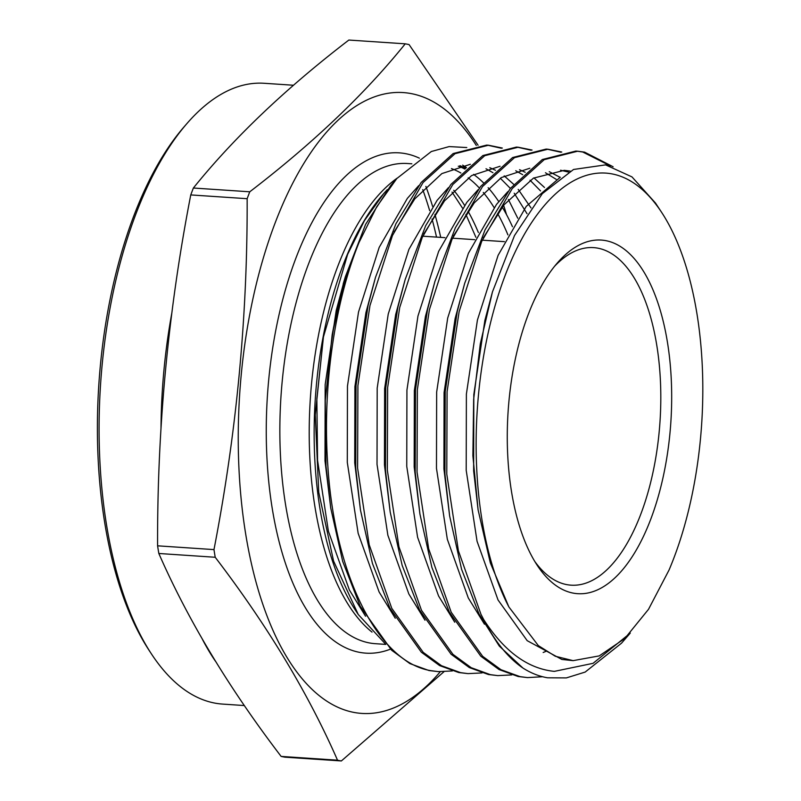 <?xml version="1.0" encoding="UTF-8"?>
<svg xmlns="http://www.w3.org/2000/svg" width="801" height="801" viewBox="0 0 801 801"><rect width="100%" height="100%" fill="white"/><g stroke="black" fill="none" stroke-linecap="round" stroke-linejoin="round"><path stroke-width="1.2" d="M483.704 619.584L480.96 614.287L458.402 550.798L446.778 474.082L447.088 391.629L459.153 311.499L481.651 241.522L512.229 188.555L544.209 159.659L577.691 151.209L575.829 151.079L542.337 159.529L510.357 188.425L485.106 229.727L464.68 283.354L457.291 311.369L445.226 391.499L444.915 473.952L449.641 516.024L461.616 569.401L479.088 614.157L499.303 646.087L522.943 668.054A264.29 121.622 -86.2 0 1 483.704 619.584C504.26 651.443 527.799 668.705 554.352 671.368L593.06 663.328L630.287 633.11M508.855 606.908A244.315 112.43 -86.2 0 1 489.862 325.556A244.315 112.43 -86.2 0 1 612.435 173.987A244.315 112.43 -86.2 0 1 661.596 212.315A244.315 112.43 -86.2 0 1 669.025 570.072L648.51 609.321L624.84 638.447L599.248 655.889L573.136 660.645L555.273 656.239L538.302 645.586L508.855 606.908L490.332 562.913L478.097 509.887L472.88 455.779L473.651 399.359L480.29 343.869L492.455 291.894L514.502 235.544L542.327 193.642L573.546 169.472L605.586 164.876L631.969 176.901L655.508 203.074M629.436 634.082L621.506 643.193L585.171 672.069L566.367 677.906L547.624 677.796C539.203 676.394 530.973 673.14 522.943 668.054M572.825 593.04A177.201 81.542 -86.2 0 1 537.171 565.246A177.201 81.542 -86.2 0 1 557.436 262.858A177.201 81.542 -86.2 0 1 606.127 240.711A177.201 81.542 -86.2 0 1 669.996 432.8A177.201 81.542 -86.2 0 1 572.825 593.04M554.582 266.262A169.141 77.837 -86.2 0 1 593.651 247.629A169.141 77.837 -86.2 0 1 598.237 248.24A169.141 77.837 -86.2 0 1 659.634 426.603A169.141 77.837 -86.2 0 1 571.033 585.161A169.141 77.837 -86.2 0 1 566.447 584.56A169.141 77.837 -86.2 0 1 534.798 561.481M465.641 168.39L459.784 165.767M462.648 165.136L466.472 167.619M387.344 189.587L383.629 193.682L364.455 220.585L347.634 254.328L323.444 336.911L315.254 415.018L318.738 492.235L333.566 561.05L358.257 614.497L385.581 644.144M293.506 85.246L264.24 83.284A311.098 143.169 93.8 0 0 187.174 123.274A311.098 143.169 93.8 0 0 151.599 654.177A311.098 143.169 93.8 0 0 214.197 702.978A311.098 143.169 93.8 0 0 222.638 704.089L244.355 705.551M476.285 145.442A311.098 143.169 93.8 0 0 411.804 93.717A311.098 143.169 93.8 0 0 241.201 375.048A311.098 143.169 93.8 0 0 353.331 712.299A311.098 143.169 93.8 0 0 440.28 671.729M506.532 214.638A311.098 143.169 93.8 0 0 503.609 205.316M193.371 188.025C233.722 137.932 285.546 88.601 348.846 40.05L405.236 43.825C364.886 93.927 313.061 143.249 249.762 191.799L193.371 188.025A360.3 165.807 93.8 0 0 190.758 194.923L247.149 198.698C247.589 316.205 236.535 433.171 213.977 549.606L157.587 545.821A360.3 165.807 93.8 0 0 158.828 553.481L215.209 557.266C267.454 625.671 308.225 693.316 337.521 760.189A360.3 165.807 93.8 0 0 339.444 760.6A360.3 165.807 93.8 0 0 341.366 760.95L443.954 671.739M517.746 218.212L508.395 199.499M478.087 145.241L409.081 44.586A360.3 165.807 93.8 0 0 407.158 44.185A360.3 165.807 93.8 0 0 405.236 43.825M337.521 760.189L281.131 756.414A360.3 165.807 93.8 0 0 283.053 756.815A360.3 165.807 93.8 0 0 284.976 757.175L341.366 760.95M482.072 672.93L468.024 673.621L460.585 672.65L441.491 665.711L423.208 652.354L391.769 608.309L369.211 544.82L357.596 468.104L357.907 385.651L369.972 305.521L392.46 235.544L423.038 182.578L455.018 153.682L488.51 145.231L502.317 148.055M452.345 670.938L438.297 671.628L430.858 670.657C378.012 662.177 334.758 575.248 327.859 466.112C322.232 389.056 334.167 303.849 359.028 242.493A264.29 121.622 -86.2 0 0 332.145 334.938L325.266 400.51L325.997 465.992L330.733 508.054L342.698 561.431L360.18 606.187L391.619 650.232L409.902 663.598L428.996 670.537L438.297 671.628M501.366 148.255L487.569 145.181M577.691 151.209L584.58 152.14L613.105 166.748M542.617 676.735L527.489 677.596L520.049 676.635L500.945 669.696L482.663 656.339L451.233 612.294L428.665 548.805L417.051 472.089L417.361 389.636L429.426 309.506L451.924 239.529L482.492 186.563L514.482 157.667L547.964 149.216L561.771 152.04M547.964 149.216L546.102 149.086L512.61 157.537L480.63 186.433L455.379 227.734L434.953 281.361L427.564 309.376L415.499 389.506L415.188 471.959L419.914 514.032L431.889 567.408L449.361 612.164L480.8 656.209L499.083 669.576L518.177 676.515L527.489 677.596M610.452 165.947L582.717 152.01L576.76 151.149M511.799 674.923L497.761 675.613L490.312 674.642L471.218 667.704L452.935 654.347L421.496 610.302L398.938 546.813L387.324 470.097L387.634 387.644L399.699 307.514L422.197 237.537L452.765 184.57L484.745 155.674L518.237 147.224L532.044 150.047M518.237 147.224L516.375 147.094L482.883 155.544L450.903 184.44L425.651 225.742L405.216 279.369L397.837 307.384L385.772 387.514L385.451 469.977L390.187 512.039L402.162 565.416L419.634 610.172L451.073 654.217L469.356 667.583L488.45 674.522L497.761 675.613M560.83 152.24L547.033 149.156M488.51 145.231L486.638 145.101L453.156 153.552L421.176 182.448L395.924 223.749L375.489 277.376L368.1 305.391L356.034 385.521L355.724 467.984L360.46 510.047L372.435 563.423L389.907 608.179L421.346 652.224L439.629 665.591L458.723 672.53L468.024 673.621M531.093 150.248L517.306 147.174M249.762 191.799A360.3 165.807 93.8 0 0 247.149 198.698M213.977 549.606A360.3 165.807 93.8 0 0 215.209 557.266M281.131 756.414C228.886 687.999 188.115 620.354 158.828 553.481M157.587 545.821C157.196 427.854 168.25 310.888 190.758 194.923M151.599 654.177L149.226 650.562A307.073 141.316 -86.2 0 1 184.34 126.538L187.174 123.274M332.145 334.938L345.371 276.695L365.616 224.33L390.798 185.452L396.795 178.553L376.67 206.878L359.028 242.493M466.793 147.544L449.141 146.583L431.318 151.529L396.795 178.553M478.097 509.887L473.641 470.838L473.812 394.603L484.855 320.52L492.455 291.894M449.641 516.024L443.914 468.845L444.084 392.61L455.128 318.528L464.68 283.354M483.173 238.047L503.959 204.866L533.426 178.142L564.274 170.333L570.202 171.104M546.032 651.293L543.168 652.495M419.914 514.032L414.177 466.853L414.357 390.618L425.401 316.535L434.953 281.361M453.446 236.055L474.232 202.873L501.306 177.582L529.811 168.25M549.266 171.674L560.089 177.331M390.187 512.039L384.45 464.86L384.63 388.625L395.674 314.543L405.216 279.369M423.719 234.062L444.505 200.881L471.579 175.589L500.084 166.258M519.529 169.682L525.196 172.285M533.917 177.862L544.47 187.464M360.46 510.047L354.723 462.868L354.903 386.633L365.937 312.55L375.489 277.376M393.992 232.07L414.778 198.888L441.852 173.597L470.357 164.275M489.801 167.689L495.469 170.293M504.189 175.87L513.691 184.35M518.217 189.396L531.013 207.91M330.733 508.054L324.996 460.875L325.166 384.64L336.21 310.558L344.29 280.39M460.074 165.697L465.731 168.3M573.136 660.645L561.871 659.453L527.198 640.68L498.032 599.959L477.056 541.266L466.202 470.337L466.382 394.102L477.426 320.02L498.102 255.329L526.257 206.358L560.299 177.231M484.465 624.199L468.295 597.967L447.328 539.273L436.475 468.345L436.655 392.11L447.699 318.027L468.375 253.336L496.53 204.365L507.884 191.629M560.55 170.223L568.43 172.055M454.728 622.207L438.568 595.974L417.601 537.281L406.748 466.352L406.928 390.117L417.962 316.035L438.648 251.354L466.803 202.373L478.157 189.637M545.461 172.756L556.214 179.354M425.001 620.214L408.84 593.982L387.874 535.288L377.021 464.36L377.191 388.125L388.235 314.042L408.921 249.361L437.076 200.38L448.43 187.644M515.734 170.763L522.673 174.678M530.032 180.215L540.515 190.888M395.273 618.222L379.113 591.989L358.147 533.296L347.294 462.367L347.464 386.132L358.508 312.06L379.193 247.369L407.349 198.388L418.703 185.652M485.997 168.771L492.935 172.686M500.305 178.222L510.377 188.415M514.222 193.221L527.048 213.737M365.546 616.229L349.386 589.997L328.42 531.303L317.566 460.375L316.856 398.628L323.444 336.911M385.812 644.394L375.399 643.694A240.63 110.738 -86.2 0 1 368.871 642.833A240.63 110.738 -86.2 0 1 281.521 389.086A240.63 110.738 -86.2 0 1 407.569 163.524L411.834 163.804M390.467 649.14A250.693 115.374 -86.2 0 1 359.008 652.244A250.693 115.374 -86.2 0 1 268.645 380.475A250.693 115.374 -86.2 0 1 406.127 153.772A250.693 115.374 -86.2 0 1 419.384 158.167M451.434 168.58A240.63 110.738 -86.2 0 1 460.885 173.016M468.164 177.852A240.63 110.738 -86.2 0 1 479.378 188.045M483.283 192.47A240.63 110.738 -86.2 0 1 494.087 207.549M497.601 213.507A240.63 110.738 -86.2 0 1 507.904 234.863M453.736 190.288A240.63 110.738 -86.2 0 1 464.55 205.306M468.064 211.244A240.63 110.738 -86.2 0 1 478.367 232.51M358.257 614.497L355.254 609.941A243.574 112.09 -86.2 0 1 383.108 194.283M372.014 632.109A240.63 110.738 -86.2 0 1 309.997 404.215A240.63 110.738 -86.2 0 1 397.156 178.152M458.292 166.167A243.574 112.09 -86.2 0 1 464.9 169.071M473.561 174.398A243.574 112.09 -86.2 0 1 483.544 182.858M488.139 187.714A243.574 112.09 -86.2 0 1 498.763 201.602M502.237 207.089A243.574 112.09 -86.2 0 1 512.47 226.713M215.499 661.296A311.098 143.169 -86.2 0 1 202.423 639.338M161.001 428.034A311.098 143.169 -86.2 0 1 171.784 313.321M422.738 189.617A311.098 143.169 -86.2 0 1 429.646 210.603M432.039 219.013A311.098 143.169 -86.2 0 1 436.535 237.106M440.72 237.386A313.652 144.34 93.8 0 0 434.933 214.368M432.59 206.358A313.652 144.34 93.8 0 0 425.872 186.413M661.596 212.315L655.508 203.084M504.41 241.652L482.242 240.17M474.683 239.659L452.515 238.177M444.955 237.667L422.778 236.185M475.884 237.266L465.902 214.458M462.487 208.11L452.024 192.09M345.371 276.695L343.188 284.005"/></g></svg>
